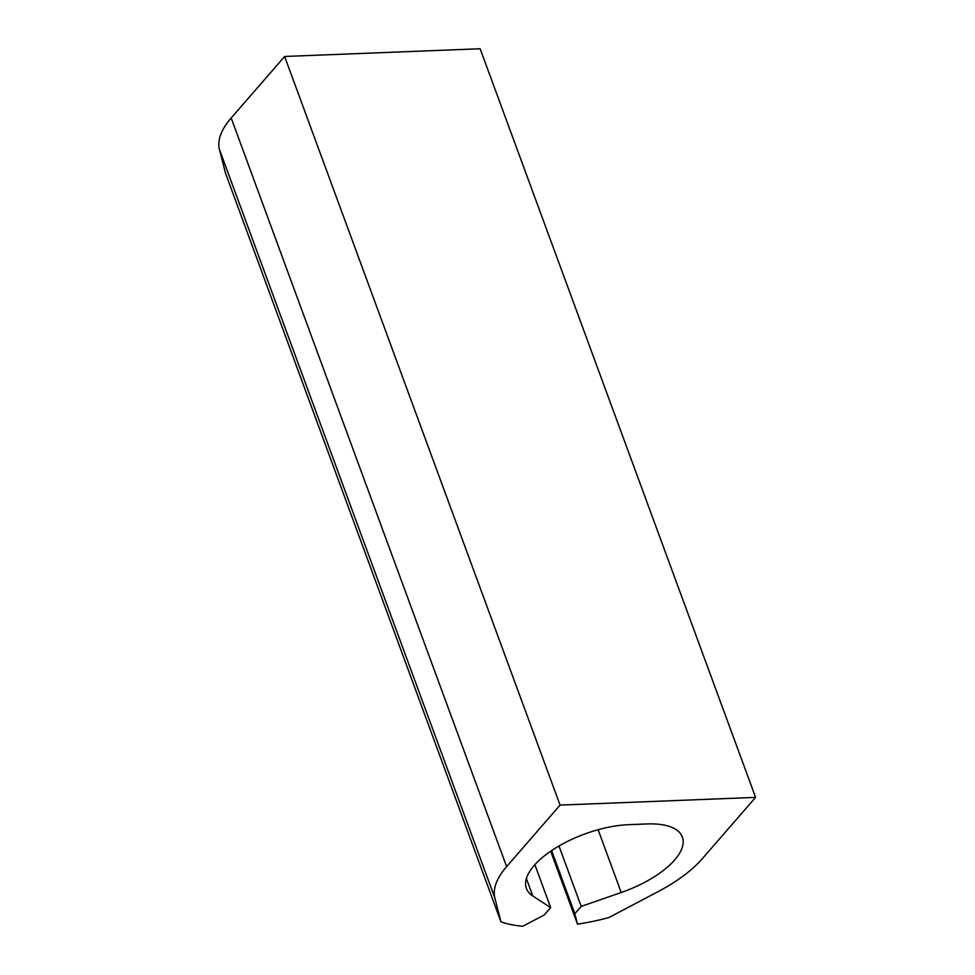 <?xml version="1.0" encoding="UTF-8"?>
<svg xmlns="http://www.w3.org/2000/svg" width="975" height="975" viewBox="0 0 975 975"><rect width="100%" height="100%" fill="white"/><g stroke="black" fill="none" stroke-linecap="round" stroke-linejoin="round"><path stroke-width="1.46" d="M480.139 48.75L755.588 797.379L560.077 805.106L284.627 56.477L480.139 48.75M550.68 851.236L577.48 924.093A120.973 51.041 159.8 0 0 609.034 917.475L658.32 891.503A106.312 44.85 159.8 0 0 702.134 858.89L755.588 797.379M284.627 56.477L231.173 117.987A106.312 44.85 159.8 0 0 219.412 149.333L225.481 173.111L500.918 921.741A120.973 51.041 159.8 0 0 522.807 926.25L544.294 914.928L550.656 907.603L532.801 896.001A73.32 30.932 159.8 0 1 526.403 888.432A73.32 30.932 159.8 0 1 555.189 848.287A73.32 30.932 159.8 0 1 628.619 824.679L646.949 823.948A73.32 30.932 159.8 0 1 682.354 837.074A73.32 30.932 159.8 0 1 621.221 892.503L581.21 906.397L574.836 913.721L577.48 924.093M231.173 117.987L506.622 866.629L560.077 805.106M506.622 866.629A106.312 44.85 159.8 0 0 494.861 897.963L500.918 921.741M534.873 864.691L550.656 907.603M558.98 845.995L581.21 906.397M551.618 850.602L574.836 913.721M219.412 149.333L494.861 897.963M526.378 878.536L532.801 896.001M598.114 829.713L621.221 892.503"/></g></svg>
